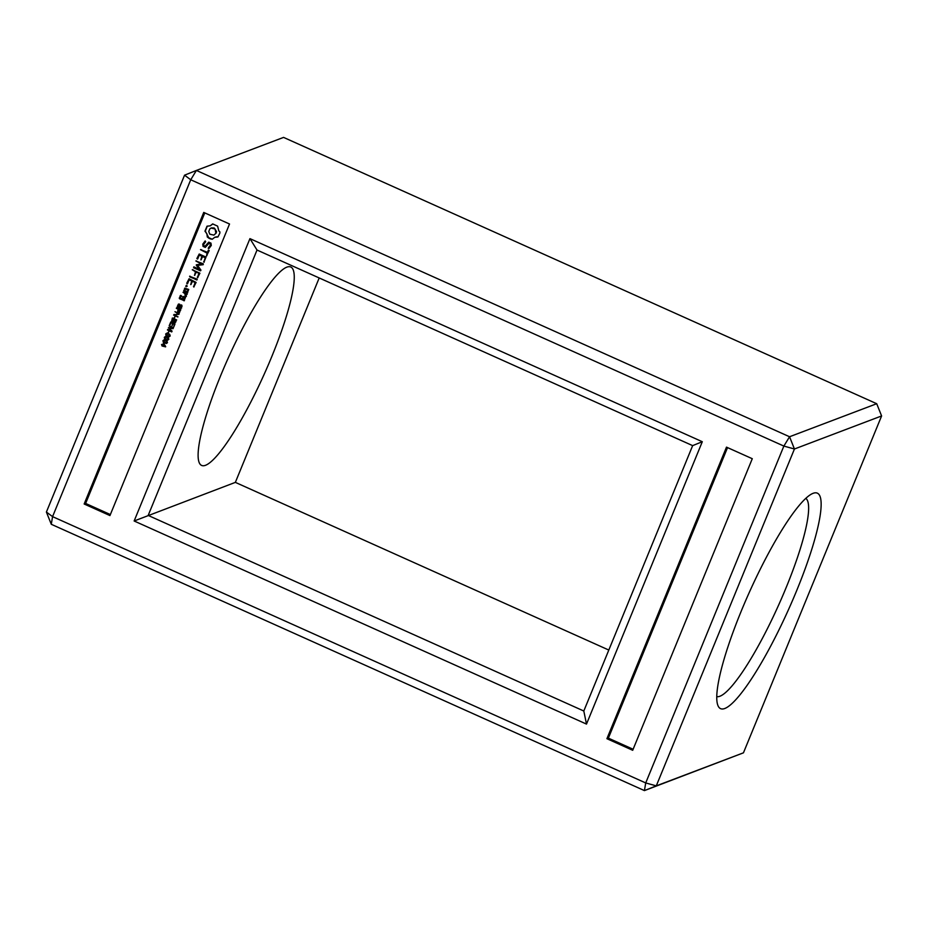 <?xml version="1.0" encoding="UTF-8"?>
<svg xmlns="http://www.w3.org/2000/svg" width="928" height="928" viewBox="0 0 928 928"><rect width="100%" height="100%" fill="white"/><g stroke="black" fill="none" stroke-linecap="round" stroke-linejoin="round"><path stroke-width="1.39" d="M51.284 524.285L644.426 790.598L656.282 785.865L794.438 449.001L789.554 436.752L196.4 170.439L184.556 175.172L46.4 512.047L51.284 524.285L52.571 516.629L645.714 782.942L644.426 790.598L743.444 752.828L656.282 785.865L645.714 782.942L783.87 446.078L190.727 179.765L52.571 516.629L46.4 512.047M84.158 503.997L203.742 212.431L229.529 224.008L109.945 515.574L84.158 503.997L85.62 503.44L204.786 212.895M249.945 238.624L134.142 520.991L586.496 724.095L702.299 441.716L249.945 238.624L257.021 250.038L148.178 515.423L583.805 711.01L692.648 445.626L257.021 250.038M606.912 738.7L726.496 447.134L752.283 458.71L632.699 750.288L606.912 738.7L608.374 738.143L727.54 447.598M743.444 752.828L881.6 415.953L794.438 449.001L783.87 446.078L789.554 436.752L876.716 403.715L283.574 137.402L196.4 170.439L190.727 179.765L184.556 175.172M724.826 708.482A118.088 21.414 -65.8 0 1 717.796 705.176A118.088 21.414 -65.8 0 1 749.406 592.145A118.088 21.414 -65.8 0 1 812.882 493.406A118.088 21.414 -65.8 0 1 796.92 590.011A118.088 21.414 -65.8 0 1 724.826 708.482M319.197 277.948L235.352 482.374L608.803 650.052M110.362 514.553L85.62 503.44M134.142 520.991L235.352 482.374M702.299 441.716L692.648 445.626M586.496 724.095L583.805 711.01M633.116 749.256L608.374 738.143M881.6 415.953L876.716 403.715M805.806 498.336A108.762 19.72 -65.8 0 1 781.608 598.328A108.762 19.72 -65.8 0 1 719.942 696.232A108.762 19.72 -65.8 0 1 716.787 696.626M205.552 465.288A108.762 19.72 -65.8 0 1 201.631 465.427A108.762 19.72 -65.8 0 1 228.195 358.127A108.762 19.72 -65.8 0 1 290.742 266.986A108.762 19.72 -65.8 0 1 268.088 365.377A108.762 19.72 -65.8 0 1 205.552 465.288M161.542 344.416L162.516 344.856L163.815 343.279L165.602 346.863L162.052 345.993L161.542 344.416M167.458 342.687L166.274 343.534L163.293 342.223L162.945 340.657L164.082 339.845L166.959 340.994L167.458 342.687L166.274 343.534L163.653 342.084L163.305 340.518L164.453 339.706M163.305 340.518L164.082 339.845M168.826 339.335L167.643 340.193L164.662 338.882L164.314 337.316L165.462 336.504L168.328 337.653L168.826 339.335L167.643 340.193L165.033 338.743L164.685 337.177L165.822 336.365M164.685 337.177L165.462 336.504M170.195 335.994L169.012 336.852L166.031 335.542L165.683 333.964L166.831 333.164L169.708 334.312L170.195 335.994L169.012 336.852L166.402 335.402L166.054 333.825L167.191 333.024M166.054 333.825L166.831 333.164M169 331.505L167.922 332.746L169 331.505M173.397 327.839L173.06 328.663L168.942 328.268L172.063 331.11L171.726 331.922L167.458 330.008L167.678 329.452L171.286 331.087L168.409 327.677L172.527 328.083L169.128 325.925L173.397 327.839M174.998 323.942L173.722 327.05L174.278 324.29L172.933 323.686L171.97 326.041L172.446 323.466L170.984 322.805L169.43 325.183L170.729 322.028L174.998 323.942M176.645 319.905L175.009 322.608L171.634 321.25L172.376 317.991L176.645 319.905M173.142 321.888L171.993 321.111L172.643 318.107M175.902 321.738L175.334 322.48M175.102 316.645L174.012 317.875L175.102 316.645M179.232 313.606L178.953 314.29L174.545 314.859L177.851 316.993L173.582 315.079L178.327 313.85L174.963 311.692L179.232 313.606M180.832 309.697L179.359 312.388L178.327 312.342L177.584 311.646L178.164 309.186L176.332 308.363L176.564 307.783L180.832 309.697M179.359 312.388L177.956 311.506L178.524 309.047L176.83 307.899M179.406 304.744L177.793 306.124L178.884 306.971L181.308 305.126L182.085 305.95L181.204 308.235L179.986 308.247L181.505 307.006L181.18 305.718L179.139 307.528L177.283 306.565L178.373 304.164L179.626 304.198L179.406 304.744M178.582 304.082L179.626 304.198M179.139 307.528L178.095 307.539L177.654 306.426L178.744 304.024M180.96 307.69L181.958 306.031L180.612 305.776M181.204 308.235L179.986 308.247L180.496 307.76M178.269 306.948L181.308 305.126M179.765 304.604L177.944 305.486M187.027 293.608L187.27 294.222L186.11 294.211L186.389 296.368L185.113 296.763L184.974 293.7L183.013 292.308L187.027 293.608M187.352 292.83L183.918 291.288L184.73 288.144L188.744 289.443L187.352 292.83M185.472 297.412L184.08 300.8L179.243 298.132L180.867 295.348L181.865 296.31L180.937 296.403L180.264 298.062L181.911 298.804L183.361 296.473L185.472 297.412M185.739 286.3L187.154 286.334L186.737 285.29L185.739 286.3L186.377 285.302M196.121 282.425L193.743 286.996L195.089 282.495L192.548 281.346L190.704 284.606L191.702 280.964L189.126 279.815L187.549 283.678L186.714 283.295L189.057 278.76L196.121 282.425M196.968 279.096L196.608 279.954L189.59 276.289L196.968 279.096M199.914 273.192L197.536 277.75L198.882 273.25L196.33 272.101L194.497 275.372L195.483 271.73L192.258 269.77L199.914 273.192M197.56 265.385L200.935 270.094L200.39 270.814L193.604 267.763L193.964 266.893L199.195 269.248L196.307 264.816L201.341 263.958L195.866 260.988L203.267 263.796L203.139 264.7L197.56 265.385L203.29 264.584M206.016 257.079L203.893 262.241L205.239 257.752L202.698 256.604L200.854 259.863L201.84 256.221L199.276 255.072L197.699 258.935L196.864 258.552L199.207 254.017L206.016 257.079M207.478 252.3L208.359 250.142L209.206 250.525L206.492 255.931L207.118 253.158L200.506 249.678L207.478 252.3L208.359 250.142M208.754 242.15L210.981 243.148L211.282 245.456L208.928 248.576L208.371 247.811L210.343 245.282L210.157 243.809L209.009 243.287L205.297 247.405L203.046 246.396L202.768 244.157L205.123 240.978L205.68 241.744L203.708 244.273L203.893 245.746L205.053 246.268L208.754 242.15M218.788 230.794L219.936 231.988L219.785 233.334L217.894 236.988L214.739 237.313L212.222 239.25L207.304 237.046L206.909 233.798L204.96 231.188L207.014 226.188L210.169 225.852L212.686 223.915L217.604 226.13L218.788 230.794M162.516 344.856L163.525 343.151M165.706 346.608L162.794 345.599M162.644 345.958L161.808 344.543M168.513 332.7L168.78 331.4M173.13 328.5L168.942 328.268M171.831 331.667L167.945 329.579M171.286 331.087L168.71 327.712M172.527 328.083L169.395 326.041M173.826 326.795L174.638 324.15L172.933 323.686M172.074 325.786L172.817 323.327L170.984 322.805M170.021 325.136L170.984 322.144M175.369 322.468L173.617 321.517M173.501 321.749L172.631 321.691M174.603 317.84L174.87 316.541M179 314.198L174.545 314.859M177.956 316.738L173.942 314.94L174.174 314.383M178.327 313.85L175.23 311.808M179.719 312.249L178.686 312.202M179.127 304.523L178.304 305.347L179.127 304.523M180.716 305.034L181.679 304.987M181.575 308.096L180.357 308.108M179.498 307.388L178.466 307.4M183.616 292.076L185.333 293.561L185.612 295.614M186.11 294.211L187.027 294.315M185.113 296.763L186.4 296.334M185.194 295.754L185.484 296.624M183.918 291.288L187.7 292.691M183.686 290.684L184.289 291.148M184.73 288.144L184.046 290.545M183.373 296.473L181.911 298.804M179.487 298.735L184.428 300.66M179.243 298.132L179.846 298.596M180.937 296.403L181.621 296.403M180.287 295.591L179.614 297.992M186.145 286.74L186.11 286.16M193.511 286.346L194.114 286.833M189.068 278.771L187.305 283.782M195.089 282.495L193.871 286.207M192.548 281.346L195.46 282.356M189.126 279.815L192.061 280.824L191.064 284.455M196.608 279.954L197.235 279.722M189.857 276.915L196.98 279.815M189.95 276.15L190.217 276.776M197.293 277.112L197.896 277.6M198.882 273.25L197.664 276.973M192.63 269.63L195.843 271.591L194.857 275.21M196.33 272.101L199.242 273.11M193.604 267.763L200.738 270.663M193.708 266.997L193.975 267.624M196.226 260.849L201.341 263.958M199.195 269.248L196.353 265.28M199.218 254.028L197.455 259.04M203.661 261.603L204.253 262.09M205.239 257.752L204.021 261.464M202.698 256.604L205.61 257.613M199.276 255.072L202.211 256.082L201.214 259.701M200.866 249.539L207.489 253.019L206.851 255.768M208.928 242.231L205.053 246.268M208.29 248.472L209.136 248.414M209.728 246.79L208.73 247.672M210.343 245.282L210.088 246.651M205.274 241.002L203.128 244.018L203.418 246.256L205.494 247.184M210.157 243.809L210.714 245.143M209.009 243.287L210.517 243.67M216.27 236.93L218.01 236.837M214.739 237.313L216.642 236.791M212.883 223.95L210.169 225.852M210.865 239.053L212.384 239.088M209.577 238.612L211.236 238.914M208.371 237.928L209.937 238.473M207.269 226.188L205.332 231.049L208.742 237.788M165.3 345.796L163.56 343.743L163.003 345.065L165.3 345.796M163.432 340.866L164.72 340.298L163.792 340.727L164.72 340.298L167.133 341.469L166.553 342.815L167.318 342.362L165.497 340.796L163.432 340.866L164.882 342.571L166.947 342.502L166.193 342.954M164.801 337.525L166.089 336.957L165.172 337.386L166.089 336.957L168.502 338.128L167.922 339.474L168.687 339.01L166.866 337.444L164.801 337.525L166.251 339.23L168.328 339.149L167.562 339.613M166.17 334.184L167.458 333.616L166.541 334.045L167.458 333.616L169.87 334.788L169.302 336.122L170.068 335.669L168.235 334.103L166.17 334.184L167.62 335.878L169.696 335.808L168.931 336.261M174.464 319.302L172.631 318.78L172.515 321.262L174.464 319.302L173.664 320.984L172.515 321.262M176.297 320.114L174.592 319.65L174.476 321.9L176.297 320.114L175.554 321.68L174.476 321.9M178.559 311.762L179.707 311.553L178.93 311.622L180.484 309.917L178.652 309.407L178.559 311.762L180.484 309.917M188.326 289.977L187.282 291.775L188.326 289.977L185.38 288.956L184.695 290.626L187.282 291.775M185.055 297.946L184.011 299.744L185.055 297.946L183.442 297.528L182.758 299.187L184.011 299.744M216.236 232.974L213.858 235.12L216.236 232.974L216.526 231.513L214.24 227.975L211.41 227.905L209.856 228.822L208.754 231.524L209.809 234.181L213.858 235.12M164.929 345.935L163.56 343.743M174.104 319.429L172.631 318.78M175.926 320.253L174.592 319.65M180.113 310.056L178.652 309.407M187.955 290.116L185.38 288.956M184.695 298.085L183.442 297.528M215.864 233.114L215.099 228.984L211.039 228.044"/></g></svg>
